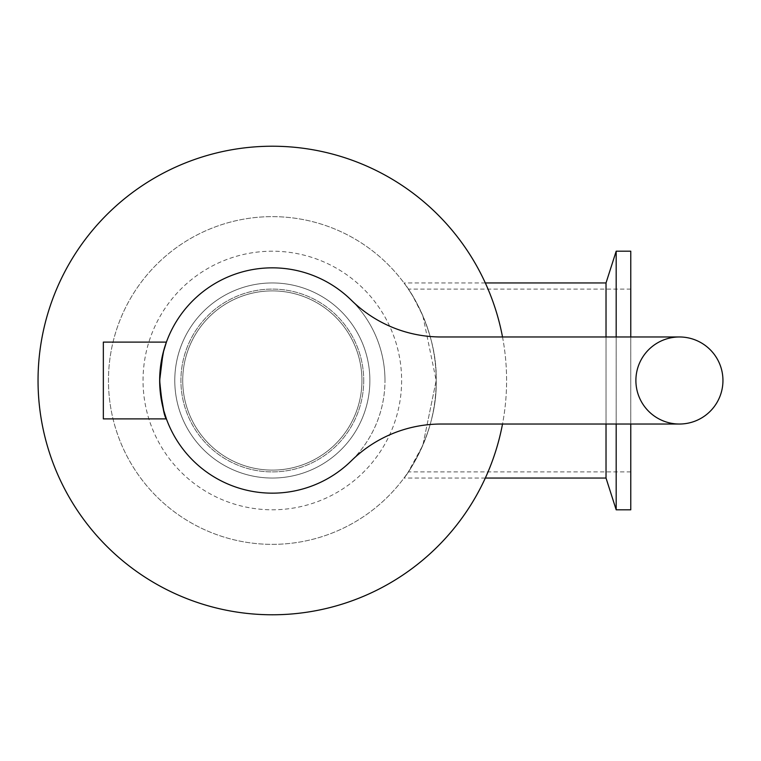 <?xml version="1.0" encoding="UTF-8"?>
<svg xmlns="http://www.w3.org/2000/svg" width="761" height="761" viewBox="0 0 761 761"><rect width="100%" height="100%" fill="white"/><g stroke="black" fill="none" stroke-linecap="round" stroke-linejoin="round"><path stroke-width="0.57" stroke-dasharray="3.81 2.85" d="M502.517 336.971A234.274 234.274 0 0 1 155.187 583.392A234.274 234.274 0 0 1 155.187 177.608A234.274 234.274 0 0 1 502.517 424.029M436.186 380.5A163.862 163.862 0 0 1 190.393 522.407A163.862 163.862 0 0 1 190.393 238.593A163.862 163.862 0 0 1 436.186 380.5C437.565 326.916 404.386 282.474 403.986 282.949C404.386 282.474 437.565 326.916 436.186 380.5C437.565 434.084 404.386 478.526 403.986 478.051C404.386 478.526 437.565 434.084 436.186 380.5C437.565 434.084 404.386 478.526 403.986 478.051C404.386 478.526 437.565 434.084 436.186 380.5C437.337 330.512 408.495 288.562 408.324 289.094L412.823 296.172L422.859 315.758L436.186 380.5L422.859 445.242L412.823 464.828L408.324 471.906L422.859 445.242L436.186 380.5A163.862 163.862 0 0 1 190.393 522.407A163.862 163.862 0 0 1 190.393 238.593A163.862 163.862 0 0 1 436.186 380.5M606.022 282.949L606.022 478.051M606.022 424.029L606.022 336.971M630.774 251.197L630.774 509.803M630.774 424.029L630.774 336.971M616.182 251.197L616.182 509.803M616.182 424.029L616.182 336.971M369.875 380.5A97.551 97.551 0 0 1 223.553 464.981A97.551 97.551 0 0 1 223.553 296.019A97.551 97.551 0 0 1 369.875 380.5A97.551 97.551 0 0 0 223.553 296.019A97.551 97.551 0 0 0 223.553 464.981A97.551 97.551 0 0 0 369.875 380.5M363.729 380.5A91.406 91.406 0 0 1 226.626 459.663A91.406 91.406 0 0 1 226.626 301.337A91.406 91.406 0 0 1 363.729 380.5A91.406 91.406 0 0 1 226.626 459.663A91.406 91.406 0 0 1 226.626 301.337A91.406 91.406 0 0 1 363.729 380.5M401.627 380.5A129.303 129.303 0 0 1 207.677 492.472A129.303 129.303 0 0 1 207.677 268.528A129.303 129.303 0 0 1 401.627 380.5A129.303 129.303 0 0 1 207.677 492.472A129.303 129.303 0 0 1 207.677 268.528A129.303 129.303 0 0 1 401.627 380.5M722.95 380.5A43.529 43.529 0 0 1 657.656 418.198A43.529 43.529 0 0 1 657.656 342.802A43.529 43.529 0 0 1 722.95 380.5M160 389.109L160 371.891M103.344 418.902L103.344 342.098M679.421 424.029A43.529 43.529 0 0 0 722.95 380.5A43.529 43.529 0 0 0 679.421 336.971A43.529 43.529 0 0 1 722.95 380.5A43.529 43.529 0 0 1 679.421 424.029L441.133 424.029A128.019 128.019 0 0 0 351.344 460.795A112.657 112.657 0 0 0 384.98 380.5A112.657 112.657 0 0 1 216 478.06A112.657 112.657 0 0 1 216 282.94A112.657 112.657 0 0 1 384.98 380.5A112.657 112.657 0 0 0 351.344 300.205A128.019 128.019 0 0 0 441.133 336.971L679.421 336.971M361.941 380.5A89.617 89.617 0 0 1 227.52 458.103A89.617 89.617 0 0 1 227.52 302.897A89.617 89.617 0 0 1 361.941 380.5A89.617 89.617 0 0 1 227.52 458.103A89.617 89.617 0 0 1 227.52 302.897A89.617 89.617 0 0 1 361.941 380.5M485.318 282.949L403.986 282.949M485.318 478.051L403.986 478.051M630.774 289.094L408.324 289.094M630.774 471.906L408.324 471.906"/><path stroke-width="1.14" d="M502.517 424.029A234.274 234.274 0 0 1 142.783 575.706A234.274 234.274 0 0 1 142.783 185.294A234.274 234.274 0 0 1 502.517 336.971M485.318 478.051L606.022 478.051L606.022 424.029M606.022 336.971L606.022 282.949L485.318 282.949M606.022 478.051L616.182 509.803L630.774 509.803L630.774 424.029M630.774 336.971L630.774 251.197L616.182 251.197L616.182 336.971M616.182 509.803L616.182 424.029M722.95 380.5A43.529 43.529 0 0 1 657.656 418.198A43.529 43.529 0 0 1 657.656 342.802A43.529 43.529 0 0 1 722.95 380.5M160 371.891L163.729 350.517L166.412 342.098L162.987 353.342L159.667 380.5C161.865 403.844 164.11 416.638 166.412 418.902L163.729 410.483L160 389.109M166.412 342.098L103.344 342.098L103.344 418.902L166.412 418.902M679.421 424.029L441.133 424.029A128.019 128.019 0 0 0 351.344 460.795A112.657 112.657 0 0 1 192.447 459.948A112.657 112.657 0 0 1 192.447 301.052A112.657 112.657 0 0 1 351.344 300.205A128.019 128.019 0 0 0 441.133 336.971L679.421 336.971M606.022 282.949L616.182 251.197"/></g></svg>
